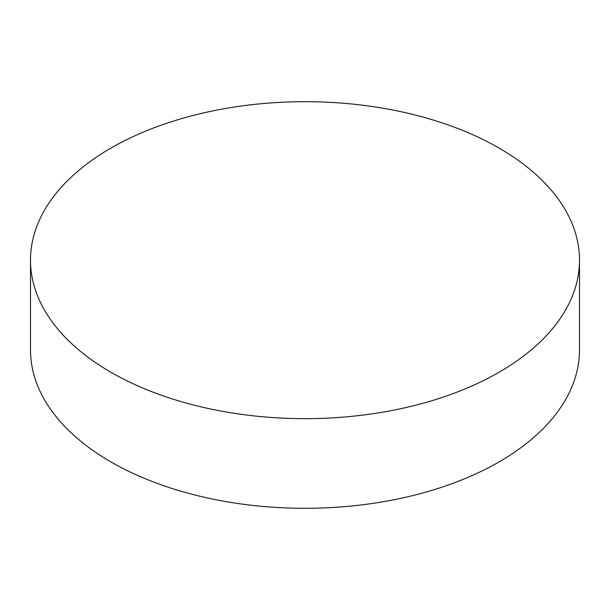 <?xml version="1.0" encoding="UTF-8"?>
<svg xmlns="http://www.w3.org/2000/svg" width="610" height="610" viewBox="0 0 610 610"><rect width="100%" height="100%" fill="white"/><g stroke="black" fill="none" stroke-linecap="round" stroke-linejoin="round"><path stroke-width="0.91" d="M110.898 372.237A274.5 158.478 0 0 0 410.05 406.588A274.5 158.478 0 0 0 579.5 260.173A274.5 158.478 0 0 0 499.102 148.108A274.5 158.478 0 0 0 199.95 113.757A274.5 158.478 0 0 0 30.5 260.173A274.5 158.478 0 0 0 110.898 372.237M30.5 260.173L30.5 349.827A274.5 158.478 0 0 0 110.898 461.892A274.5 158.478 0 0 0 410.05 496.243A274.5 158.478 0 0 0 579.5 349.827L579.5 260.173"/></g></svg>
